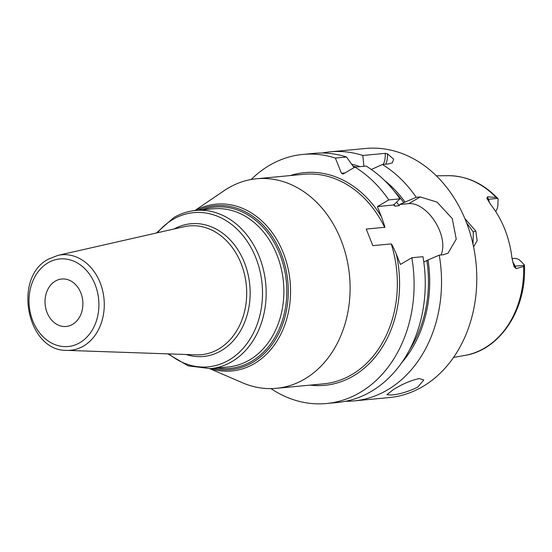 <?xml version="1.0" encoding="UTF-8"?>
<svg xmlns="http://www.w3.org/2000/svg" width="552" height="552" viewBox="0 0 552 552"><rect width="100%" height="100%" fill="white"/><g stroke="black" fill="none" stroke-linecap="round" stroke-linejoin="round"><path stroke-width="0.83" d="M512.753 262.345A11.916 9.446 84.6 0 1 515.085 266.154L516.065 268.631L523.6 266.443L524.4 265.119C526.932 308.72 500.374 349.899 464.943 355.391L453.551 357.427M516.065 268.631L514.022 266.547L511.966 258.074A91.418 72.457 -95.4 0 0 490.604 204.385L486.892 198.361L487.485 196.809L488.472 199.279L497.697 198.409L498.097 198.83L497.89 205.199A11.916 9.446 84.6 0 1 495.689 211.519M498.097 198.83L496.151 197.457L487.485 196.809M464.839 218.551L475.817 231.06L477.142 240.7L473.575 246.861M512.035 258.619L513.967 258.433A11.916 9.446 84.6 0 1 519.798 260.247L524.359 264.822M345.745 401.263A125.104 99.153 -95.4 0 0 353.929 400.918L389.188 397.571A125.104 99.153 84.6 0 0 422.597 386.655A125.104 99.153 -95.4 0 0 472.484 241.942A125.104 99.153 -95.4 0 0 365.576 148.481L330.317 151.828A125.104 99.153 -95.4 0 0 322.216 153.021M363.92 166.255L362.809 155.471L385.199 153.346L387.469 153.815L393.666 159.176L392.32 162.861L388.373 163.937L382.377 164.51L371.344 169.492M440.924 254.989A31.843 18.216 59.6 0 0 435.204 221.952A31.843 18.216 59.6 0 0 408.811 203.612L420.231 196.926L416.236 197.305A125.104 99.153 -95.4 0 0 382.377 164.51M420.231 196.926L437.08 202.129L452.281 218.606L456.242 239.126L448.024 253.209L443.242 254.769L439.254 255.148A125.104 99.153 -95.4 0 1 387.338 389.995A125.104 99.153 -95.4 0 1 353.929 400.918M393.666 389.395C402.725 383.847 411.24 380.245 419.196 378.582L423.791 379.962L417.774 387.111C408.328 391.699 399.434 394.342 391.092 395.039L386.89 394.652L393.666 389.395M362.809 155.471A125.104 99.153 -95.4 0 0 330.317 151.828M387.469 153.815A31.774 18.181 -120.4 0 1 385.731 164.192M385.199 153.346A30.181 17.271 -120.4 0 1 383.219 164.427M401.752 362.678A114.768 90.963 -95.4 0 0 428.041 259.93L423.791 262.007M396.653 202.267A109.22 86.56 84.6 0 1 399.241 205.71L399.786 204.468L405.03 202.094A114.768 90.963 -95.4 0 0 384.475 180.4M388.808 199.907L399.952 198.851A125.104 99.153 -95.4 0 0 366.093 166.048L354.95 167.111A125.104 99.153 -95.4 0 1 388.808 199.907L377.389 206.593L381.487 216.895C384.316 224.802 385.365 228.273 384.634 227.307L366.231 229.052L372.835 245.647L391.237 243.901C392.065 245.06 391.954 244.046 396.308 254.134L400.407 264.436L411.827 257.743A125.104 99.153 -95.4 0 1 326.501 403.519A125.104 99.153 -95.4 0 1 270.963 388.608M354.053 167.629L346.525 157.016L335.381 158.072L341.419 173.252L343.116 174.039L354.95 167.111M335.381 158.072A125.104 99.153 -95.4 0 0 302.889 154.429A125.104 99.153 -95.4 0 0 251.146 179.503M399.952 198.851L393.562 205.061L395.025 206.11L399.241 205.71M393.472 204.985L377.389 206.593M326.501 403.519L337.645 402.456A125.104 99.153 -95.4 0 0 422.97 256.687L411.827 257.743M346.525 157.016A125.104 99.153 -95.4 0 0 314.033 153.373L302.889 154.429M428.041 259.93L439.254 255.148M408.811 203.612L399.786 204.468M416.236 197.305L405.03 202.094M359.925 166.635A114.768 90.963 -95.4 0 0 351.617 164.165M345.041 172.907L341.419 173.252M209.857 368.688L242.459 382.764A105.246 83.414 84.6 0 0 276.407 388.318A105.246 83.414 84.6 0 0 304.518 379.127A105.246 83.414 -95.4 0 0 346.483 257.391A105.246 83.414 -95.4 0 0 256.542 178.765A105.246 83.414 -95.4 0 0 228.438 187.956A105.246 83.414 84.6 0 0 224.243 190.599L194.863 210.547M72.574 324.383A23.826 18.885 84.6 0 1 66.206 326.46A23.826 18.885 84.6 0 1 45.844 308.658A23.826 18.885 84.6 0 1 55.345 281.099A23.826 18.885 -95.4 0 1 61.707 279.015A23.826 18.885 -95.4 0 1 82.075 296.817A23.826 18.885 -95.4 0 1 72.574 324.383M466.537 222.773L473.278 231.957L473.036 244.343M496.151 197.457A90.452 71.691 -95.4 0 0 447.907 175.681L436.335 175.826M464.943 355.391A90.452 71.691 84.6 0 0 484.47 348.126A90.452 71.691 -95.4 0 0 523.6 266.443M487.257 199.148A5.955 1.256 158.3 0 0 488.472 199.279A11.916 9.446 84.6 0 1 489.369 202.708M524.31 265.284L515.085 266.154A5.955 1.256 -21.7 0 1 513.808 265.967M426.882 260.613A113.188 89.707 84.6 0 1 409.481 349.989M394.445 191.413A113.188 89.707 84.6 0 1 403.864 202.777M352.976 166.097A113.188 89.707 84.6 0 1 356.15 166.994M396.308 254.134A106.833 84.677 84.6 0 1 310.141 385.117M290.283 175.57A106.833 84.677 84.6 0 1 381.487 216.895M393.755 204.385A109.22 86.56 84.6 0 1 395.025 206.11M384.634 227.307A105.246 83.414 -95.4 0 0 303.8 174.287L256.542 178.765M276.407 388.318L323.665 383.84A105.246 83.414 -95.4 0 0 351.769 374.649A105.246 83.414 -95.4 0 0 391.237 243.901M195.498 210.484A83.766 66.392 84.6 0 1 283.721 253.989A83.766 66.392 84.6 0 1 254.265 363.651A83.766 66.392 84.6 0 1 210.491 368.632M198.334 210.215A82.317 65.246 84.6 0 1 282.389 256.852A82.317 65.246 84.6 0 1 252.637 362.436A82.317 65.246 84.6 0 1 213.327 368.363M217.329 367.984A81.02 64.211 -95.4 0 0 251.712 361.305A81.02 64.211 -95.4 0 0 281.858 259.923A81.02 64.211 -95.4 0 0 202.336 209.836M228.259 366.949A79.433 62.956 -95.4 0 0 249.469 360.014A79.433 62.956 -95.4 0 0 281.14 268.134A79.433 62.956 -95.4 0 0 213.265 208.801L195.567 210.478A79.433 62.956 84.6 0 1 263.442 269.818A79.433 62.956 84.6 0 1 231.771 361.698A79.433 62.956 84.6 0 1 210.56 368.626L228.259 366.949M157.423 232.765A77.446 61.382 84.6 0 1 172.983 219.413A77.446 61.382 84.6 0 1 255.783 257.653A77.446 61.382 84.6 0 1 228.963 360.09A77.446 61.382 84.6 0 1 168.905 353.901M186.072 354.494A66.661 52.833 -95.4 0 0 221.283 350.651A66.661 52.833 -95.4 0 0 244.639 263.166A66.661 52.833 -95.4 0 0 174.17 228.963M218.675 349.036A64.688 51.267 -95.4 0 0 243.639 271.032A64.688 51.267 -95.4 0 0 184.002 226.727L57.808 255.41A47.948 37.998 84.6 0 1 102.01 288.254A47.948 37.998 84.6 0 1 83.511 346.076A47.948 37.998 84.6 0 1 66.813 350.375L196.146 354.846A64.688 51.267 -95.4 0 0 218.675 349.036M48.059 262.786A43.987 34.866 84.6 0 1 95.089 284.508A43.987 34.866 84.6 0 1 79.854 342.688A43.987 34.866 84.6 0 1 32.83 320.967A43.987 34.866 84.6 0 1 48.059 262.786M475.817 231.06L473.278 231.957M447.907 175.681C466.744 175.777 483.407 183.43 497.911 198.63M195.567 210.478C187.894 211.223 180.628 213.589 173.783 217.591L156.34 233.013M167.801 353.866L188.218 365.872L210.56 368.626M66.813 350.375C26.944 351.389 12.441 277.394 48.466 259.13L57.808 255.41"/></g></svg>
